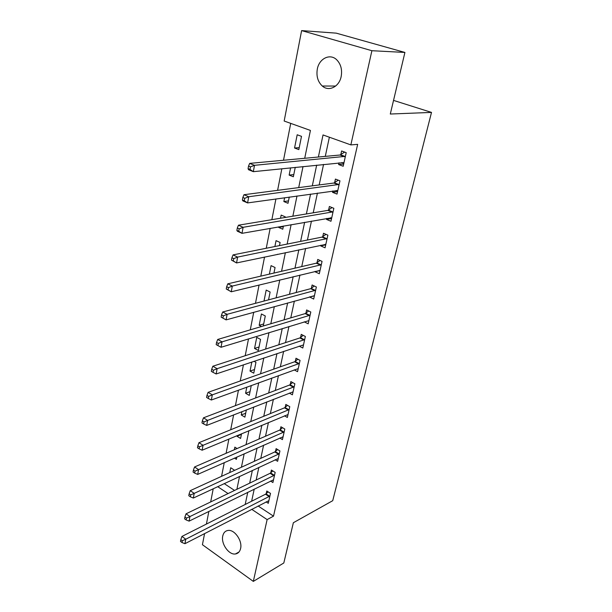 <?xml version="1.0" encoding="UTF-8"?>
<svg xmlns="http://www.w3.org/2000/svg" width="612" height="612" viewBox="0 0 612 612"><rect width="100%" height="100%" fill="white"/><g stroke="black" fill="none" stroke-linecap="round" stroke-linejoin="round"><path stroke-width="0.92" d="M341.175 76.5C339.224 86.858 328.797 91.938 322.302 86.024C317.842 81.809 316.182 76.163 317.314 69.079C319.12 58.568 329.998 53.129 336.669 59.746C340.853 64.061 342.36 69.653 341.175 76.5M240.6 548.528C239.843 551.71 238.122 553.523 235.452 553.959C228.911 555.191 220.856 543.708 222.753 535.997C223.525 532.654 225.331 530.803 228.177 530.436C234.648 529.449 242.566 540.901 240.6 548.528M304.715 158.286L310.422 130.433L284.167 121.031L301.617 30.6L336.225 33.147L404.914 52.441L390.303 114.031L431.506 112.409L332.721 500.692L293.362 522.732L283.815 562.979L253.322 581.4L202.427 544.718L204.576 533.58M206.412 524.071L208.853 511.418M210.681 501.939L213.221 488.743M290.723 123.379L283.501 160.252M281.841 168.728L277.603 190.347M275.92 198.938L271.858 219.677M270.152 228.375L266.258 248.258M264.537 257.055L260.796 276.127M259.06 285.016L255.472 303.315M253.72 312.281L250.277 329.83M248.51 338.872L245.205 355.717M243.423 364.828L240.256 380.978M238.458 390.158L235.421 405.657M233.616 414.89L230.701 429.754M228.88 439.041L226.088 453.301M224.26 462.641L221.582 476.312M224.206 483.602L234.557 490.434M234.128 470.567L234.243 470.024L230.724 467.759L229.76 472.571M234.465 458.113L236.393 459.337L236.852 457.057M237.081 448.542L234.84 447.142L234.32 449.736M237.142 435.591L237.012 436.249L240.6 438.467L241.549 433.755M241.924 411.639L241.258 414.982L244.899 417.154L246.361 409.902M246.82 387.121L245.596 393.264L249.283 395.398L251.28 385.499M251.83 362.006L250.025 371.079L253.766 373.175L255.946 362.342L254.011 361.279M258.341 350.477L260.567 339.408L256.749 337.373L254.546 348.427L258.341 350.477M263.275 325.989L265.294 315.968L261.416 313.987L259.167 325.278L261.531 326.51M268.546 299.849L270.122 292.008L266.189 290.08L264.002 301.05M273.947 273.067L275.063 267.52L271.07 265.639L269.372 274.13M277.259 254.378L277.733 254.278M279.477 245.611L280.112 242.474L276.058 240.646L274.88 246.537M278.812 226.845L278.697 227.427L282.782 229.225L283.425 226.035M285.154 217.474L285.276 216.855L281.16 215.087L280.533 218.239M284.626 197.722L283.861 201.562L288.007 203.299L289.262 197.064M286.89 189.146L286.324 189.215M290.593 167.826L289.139 175.093L293.355 176.769L295.252 167.344M298.832 149.611L301.502 136.346L297.187 134.778L294.548 148.005L298.832 149.611M258.126 506.002L273.51 516.153L357.653 144.356L350.852 144.899L323.029 134.946L318.378 157.024M329.371 137.21L325.278 156.381M323.557 164.421L319.173 184.946M317.429 193.109L313.222 212.823M311.454 221.093L307.415 240.026M305.625 248.403L301.739 266.587M299.934 275.056L296.2 292.521M294.372 301.089L290.792 317.858M288.948 326.51L285.506 342.621M283.647 351.342L280.342 366.817M278.46 375.607L275.285 390.471M273.396 399.33L270.351 413.597M268.438 422.525L265.516 436.226M263.596 445.207L260.788 458.365M258.861 467.392L256.16 480.022M254.225 489.103L251.639 501.228M266.105 501.886L268.293 503.316L270.496 493.394L266.778 491L266.189 493.693M270.588 481.055L272.914 482.531L275.163 472.395L271.391 470.039L270.787 472.793M275.148 459.773L277.634 461.303L279.929 450.952L276.104 448.627L275.484 451.442M279.791 438.031L282.446 439.623L284.794 429.043L280.916 426.763L280.288 429.632M284.511 415.808L287.372 417.468L289.774 406.659L285.835 404.417L285.192 407.347M289.323 393.103L292.398 394.824L294.854 383.778L290.861 381.582L290.203 384.581M294.211 369.877L297.547 371.683L300.056 360.392L295.994 358.234L295.321 361.302M299.176 346.132L302.802 348.021L305.365 336.478L301.249 334.366L300.561 337.503M304.218 321.836L308.18 323.825L310.804 312.013L306.62 309.955L305.916 313.168M309.488 296.927L313.681 299.069L316.366 286.982L312.12 284.985L311.393 288.267M315.111 271.361L315.027 271.766L319.303 273.74L322.057 261.37L317.743 259.427L317.001 262.785M320.872 245.19L320.719 245.902L325.064 247.814L327.879 235.153L323.496 233.271L322.738 236.714M322.692 236.921L322.601 237.357M326.77 218.4L326.54 219.425L330.962 221.276L333.846 208.31L329.386 206.496L328.613 210.015M328.567 210.214L328.476 210.635M332.813 190.952L332.507 192.313L337.005 194.096L339.951 180.823L335.422 179.071L334.634 182.674M334.588 182.873L334.496 183.271M338.994 162.83L338.62 164.544L343.187 166.257L346.208 152.656L341.611 150.973L340.792 154.668M340.754 154.859L340.67 155.241M431.506 112.409L393.539 100.399M404.914 52.441L371.897 50.712L350.852 144.899M301.617 30.6L371.897 50.712M273.51 516.153L267.13 519.588L253.322 581.4M251.7 509.306L267.13 519.588M316.664 165.133L312.304 185.841M310.575 194.073L306.382 213.955M304.631 222.301L300.607 241.388M298.824 249.834L294.969 268.163M293.163 276.708L289.461 294.311M287.64 302.94L284.083 319.847M282.247 328.552L278.827 344.786M276.976 353.575L273.694 369.166M271.827 378.025L268.676 392.988M266.794 401.908L263.764 416.282M261.875 425.263L258.968 439.064M257.063 448.099L254.278 461.341M252.358 470.429L249.681 483.143M247.761 492.278L245.19 504.479M236.898 489.309L239.537 476.434M241.419 467.231L244.165 453.813M246.039 444.664L248.908 430.68M250.775 421.576L253.758 407.011M255.609 397.968L258.715 382.791M260.559 373.802L263.795 357.997M265.623 349.077L268.997 332.607M270.81 323.763L274.329 306.604M276.119 297.845L279.783 279.967M281.558 271.292L285.376 252.664M287.135 244.081L291.113 224.68M292.85 216.197L296.988 195.985M298.702 187.609L303.017 166.548M217.688 486.655L228.062 493.563M299.23 147.637L294.548 148.005M293.798 174.573L289.139 175.093M288.497 200.889L283.861 201.562M283.31 226.608L278.697 227.427M263.688 323.947L259.167 325.278M259.044 346.989L254.546 348.427M254.5 369.533L250.025 371.079M250.048 391.611L245.596 393.264M245.687 413.23L241.258 414.982M241.419 434.405L237.012 436.249M314.208 295.734L309.465 297.042M320.015 270.55L315.027 271.766M325.729 244.846L320.719 245.902M331.574 218.538L326.54 219.425M337.556 191.594L332.507 192.313M343.684 164.008L338.62 164.544M269.219 496.623L265.509 494.221L181.94 536.426L185.773 539.218L269.9 496.095M182.353 540.756L180.815 539.631L180.494 541.421L182.024 542.546L182.353 540.756L185.773 539.218L184.954 543.686L268.89 500.639M265.509 494.221L268.155 491.88M181.94 536.426L180.815 539.631M182.024 542.546L184.954 543.686M273.862 475.677L270.099 473.306L186.048 513.812L189.942 516.559L274.551 475.157M186.476 518.104L184.916 516.995L184.587 518.831L186.14 519.932L186.476 518.104L189.942 516.559L189.1 521.133L273.526 479.793M270.099 473.306L272.83 470.934M186.048 513.812L184.916 516.995M186.14 519.932L189.1 521.133M278.613 454.28L274.796 451.947L190.248 490.663L194.203 493.371L279.302 453.767M190.699 494.909L189.123 493.823L188.779 495.697L190.363 496.791L190.699 494.909L194.203 493.371L193.346 498.053L278.253 458.51M274.796 451.947L277.611 449.545M190.248 490.663L189.123 493.823M190.363 496.791L193.346 498.053M283.463 432.424L279.592 430.129L194.555 466.964L198.571 469.626L284.159 431.927M195.029 471.171L193.423 470.1L193.071 472.02L194.677 473.091L195.029 471.171L198.571 469.626L197.684 474.415L283.081 436.761M279.592 430.129L282.499 427.696M194.555 466.964L193.423 470.1M194.677 473.091L197.684 474.415M288.42 410.094L284.488 407.837L198.961 442.69L203.039 445.307L289.116 409.604M199.458 446.852L197.829 445.804L197.469 447.77L199.099 448.818L199.458 446.852L203.039 445.307L202.136 450.218L288.022 414.546M284.488 407.837L287.502 405.366M198.961 442.69L197.829 445.804M199.099 448.818L202.136 450.218M293.485 387.266L289.499 385.055L203.475 417.828L207.621 420.39L294.188 386.784M203.995 421.943L202.343 420.911L201.975 422.923L203.628 423.955L203.995 421.943L207.621 420.39L206.695 425.424L293.064 391.841M289.499 385.055L292.613 382.546M203.475 417.828L202.343 420.911M203.628 423.955L206.695 425.424M298.664 363.933L294.617 361.769L208.103 392.346L212.31 394.855L299.367 363.467M208.646 396.408L206.963 395.398L206.588 397.463L208.271 398.473L208.646 396.408L212.31 394.855L211.362 400.011L298.22 368.631M294.617 361.769L297.845 359.221M208.103 392.346L206.963 395.398M208.271 398.473L211.362 400.011M303.957 340.073L299.849 337.954L212.838 366.236L217.122 368.684L304.669 339.614M213.412 370.237L211.706 369.25L211.324 371.369L213.03 372.356L213.412 370.237L217.122 368.684L216.151 373.97L303.491 344.9M299.849 337.954L303.208 335.368M212.838 366.236L211.706 369.25M213.03 372.356L216.151 373.97M309.374 315.67L305.197 313.604L217.704 339.461L222.057 341.848L310.085 315.226M218.308 343.401L216.564 342.437L216.174 344.61L217.91 345.573L218.308 343.401L222.057 341.848L221.054 347.272L308.884 320.634M305.197 313.604L308.693 310.973M217.704 339.461L216.564 342.437M217.91 345.573L221.054 347.272M314.912 290.7L310.674 288.688L222.692 311.998L227.113 314.323L315.631 290.272M223.319 315.876L227.113 314.323L226.088 319.885L221.146 317.161L222.913 318.102L223.319 315.876L221.552 314.935L221.146 317.161M314.4 295.803L226.088 319.885L222.913 318.102M310.674 288.688L314.308 286.018M222.692 311.998L221.552 314.935M320.581 265.149L316.274 263.198L227.809 283.815L232.308 286.072L321.308 264.736M228.467 287.625L232.308 286.072L231.26 291.786L226.249 289.002L228.047 289.912L228.467 287.625L226.669 286.722L226.249 289.002M320.045 270.405L231.26 291.786L228.047 289.912M316.274 263.198L320.076 260.483M227.809 283.815L226.669 286.722M325.171 244.287L325.791 244.563M326.387 239.001L322.011 237.104L233.057 254.898L237.632 257.086L327.114 238.603M233.746 258.631L237.632 257.086L236.561 262.946L231.489 260.1L233.317 260.98L233.746 258.631L231.917 257.759L231.489 260.1M325.829 244.402L236.561 262.946L233.317 260.98M322.011 237.104L325.982 234.342M233.057 254.898L231.917 257.759M330.595 217.727L331.658 218.163M332.331 212.226L327.879 210.39L238.451 225.208L243.109 227.312L333.058 211.844M239.17 228.865L243.109 227.312L242 233.333L237.357 231.214L236.875 230.426L238.734 231.275L239.17 228.865L237.311 228.016L236.875 230.426M331.742 217.78L242 233.333L238.734 231.275M327.879 210.39L332.048 207.575M238.451 225.208L237.311 228.016M336.164 190.477L337.656 191.143M338.413 184.801L333.892 183.034L243.981 194.715L248.724 196.743L339.147 184.434M244.746 198.288L248.724 196.743L247.592 202.924L242.865 200.881L242.398 199.948L244.295 200.759L244.746 198.288L242.849 197.469L242.398 199.948M337.801 190.516L247.592 202.924L244.295 200.759M333.892 183.034L338.268 180.173M243.981 194.715L242.849 197.469M341.901 162.532L343.806 163.465M344.648 156.703L340.05 155.012L249.673 163.389L254.5 165.324L345.39 156.358M250.469 166.869L254.5 165.324L253.33 171.674L248.526 169.723L248.074 168.629L250.002 169.409L250.469 166.869L248.533 166.089L248.074 168.629M344.005 162.585L253.33 171.674L250.002 169.409M340.05 155.012L344.663 152.09M249.673 163.389L248.533 166.089M269.716 496.263L266.006 493.861M274.375 475.317L270.611 472.954M279.126 453.936L275.301 451.602M283.976 432.087L280.105 429.792M288.933 409.765L285.001 407.508M294.005 386.945L290.012 384.734M299.184 363.62L295.137 361.455M304.478 339.767L300.37 337.656M309.901 315.379L305.725 313.313M315.44 290.425L311.202 288.413M321.116 264.881L316.809 262.93M326.923 238.749L322.547 236.852M332.867 211.982L328.422 210.153M338.956 184.572L334.435 182.812M345.191 156.488L340.593 154.805M322.302 86.024L335.659 86.047M235.452 553.959L239.032 551.963M326.433 238.986L322.057 237.096M332.423 212.203L327.978 210.375M338.566 184.763L334.045 183.003M344.847 156.664L340.257 154.974"/></g></svg>
